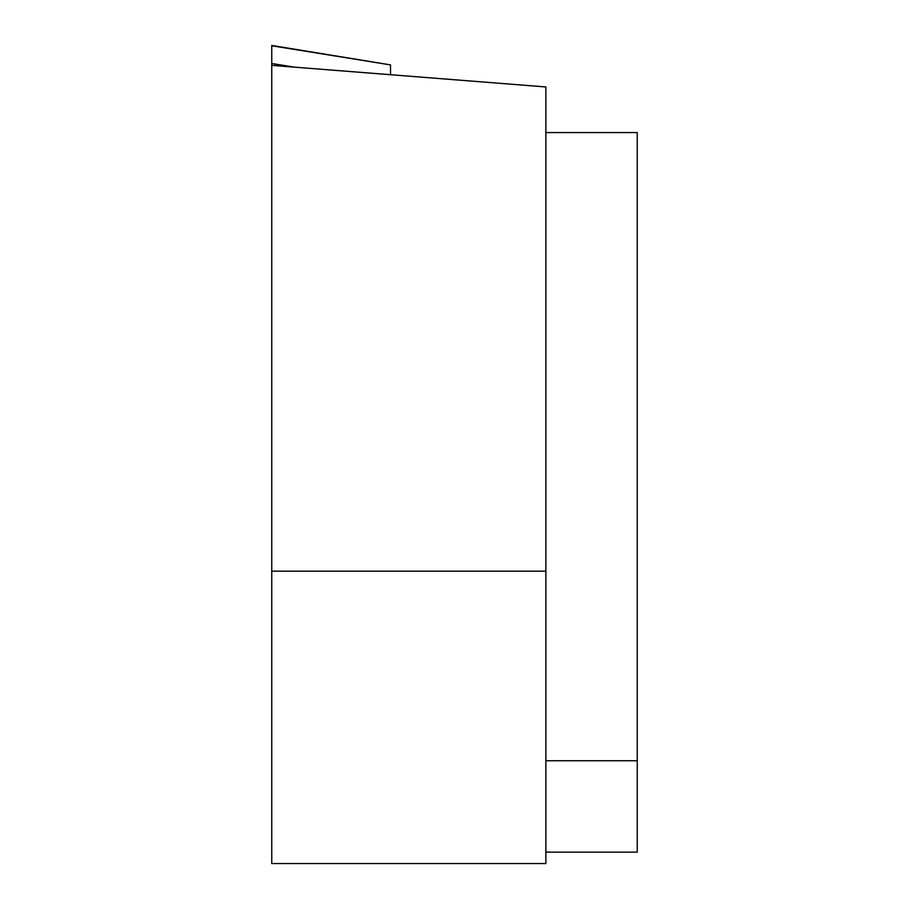 <?xml version="1.0" encoding="UTF-8"?>
<svg xmlns="http://www.w3.org/2000/svg" width="909" height="909" viewBox="0 0 909 909"><rect width="100%" height="100%" fill="white"/><g stroke="black" fill="none" stroke-linecap="round" stroke-linejoin="round"><path stroke-width="1.36" d="M271.757 863.55L271.757 571.159L271.757 863.55L545.877 863.55L545.877 86.946L271.757 65.368L271.757 45.45L390.54 64.903L390.54 74.72M271.757 45.768L271.757 571.159L271.757 45.768L390.54 64.903M545.877 852.131L637.243 852.131L637.243 132.566L545.877 132.566M271.757 571.159L545.877 571.159M545.877 760.753L637.243 760.753M271.757 63.494L294.459 67.152"/></g></svg>
